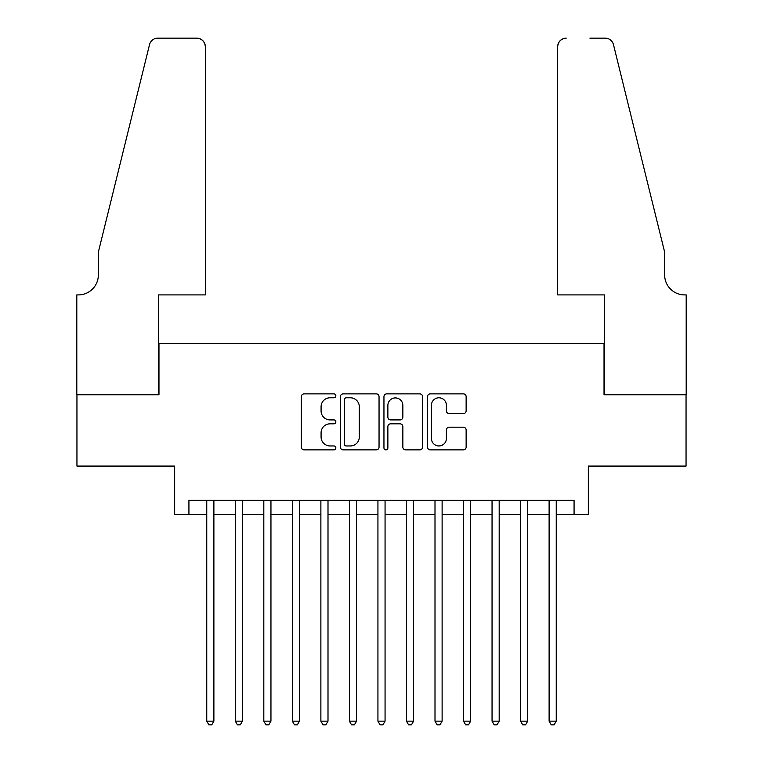 <?xml version="1.0" encoding="UTF-8"?>
<svg xmlns="http://www.w3.org/2000/svg" width="763" height="763" viewBox="0 0 763 763"><rect width="100%" height="100%" fill="white"/><g stroke="black" fill="none" stroke-linecap="round" stroke-linejoin="round"><path stroke-width="1.14" d="M335.854 395.825A1.965 1.965 0 0 0 333.898 393.87L304.141 393.87A2.804 2.804 0 0 0 301.337 396.665L301.337 447.07A2.804 2.804 0 0 0 304.141 449.874L333.898 449.874A1.965 1.965 0 0 0 335.854 447.91A1.965 1.965 0 0 0 333.898 445.954L330.045 445.954A8.965 8.965 0 0 1 321.08 436.989L321.08 432.793A8.965 8.965 0 0 1 330.045 423.827L333.898 423.827A1.965 1.965 0 0 0 335.854 421.872A1.965 1.965 0 0 0 333.898 419.908L330.045 419.908A8.965 8.965 0 0 1 321.08 410.952L321.08 406.746A8.965 8.965 0 0 1 330.045 397.79L333.898 397.79A1.965 1.965 0 0 0 335.854 395.825M463.341 413.603A2.804 2.804 0 0 0 466.136 410.809L466.136 396.665A2.804 2.804 0 0 0 463.341 393.87L430.294 393.87A2.804 2.804 0 0 0 427.499 396.665L427.499 447.07A2.804 2.804 0 0 0 430.294 449.874L463.341 449.874A2.804 2.804 0 0 0 466.136 447.07L466.136 429.989A2.804 2.804 0 0 0 463.341 427.194L449.197 427.194A2.804 2.804 0 0 0 446.393 429.989L446.393 438.458A7.487 7.487 0 0 1 438.906 445.954A7.487 7.487 0 0 1 431.419 438.458L431.419 405.277A7.487 7.487 0 0 1 438.906 397.79A7.487 7.487 0 0 1 446.393 405.277L446.393 410.809A2.804 2.804 0 0 0 449.197 413.603L463.341 413.603M188.928 514.586L188.928 500.328L574.072 500.328L574.072 514.586L588.34 514.586L588.34 466.088L686.051 466.088L686.051 394.767L604.029 394.767L604.029 343.417L158.971 343.417L158.971 394.767L76.949 394.767L76.949 466.088L174.66 466.088L174.66 514.586L206.754 514.586M379.049 396.665A2.804 2.804 0 0 0 376.245 393.87L343.207 393.87A2.804 2.804 0 0 0 340.403 396.665L340.403 447.07A2.804 2.804 0 0 0 343.207 449.874L376.245 449.874A2.804 2.804 0 0 0 379.049 447.07L379.049 396.665M386.755 393.87L419.793 393.87A2.804 2.804 0 0 1 422.597 396.665L422.597 447.07A2.804 2.804 0 0 1 419.793 449.874L405.649 449.874A2.804 2.804 0 0 1 402.854 447.07L402.854 426.631A2.804 2.804 0 0 0 400.05 423.827L390.675 423.827A2.804 2.804 0 0 0 387.871 426.631L387.871 447.91A1.965 1.965 0 0 1 385.906 449.874A1.965 1.965 0 0 1 383.951 447.91L383.951 396.665A2.804 2.804 0 0 1 386.755 393.87M213.888 514.586L235.29 514.586M242.424 514.586L263.817 514.586M270.951 514.586L292.343 514.586M299.478 514.586L320.88 514.586M328.004 514.586L349.406 514.586M356.54 514.586L377.933 514.586M385.067 514.586L406.46 514.586M413.594 514.586L434.996 514.586M442.12 514.586L463.522 514.586M470.657 514.586L492.049 514.586M499.183 514.586L520.576 514.586M527.71 514.586L549.112 514.586M556.246 514.586L574.072 514.586M346.288 397.79A1.965 1.965 0 0 0 344.323 399.745L344.323 443.99A1.965 1.965 0 0 0 346.288 445.954L350.351 445.954A8.965 8.965 0 0 0 359.306 436.989L359.306 406.746A8.965 8.965 0 0 0 350.351 397.79L346.288 397.79M402.854 405.42A7.487 7.487 0 0 0 395.358 397.924A7.487 7.487 0 0 0 387.871 405.42L387.871 417.113A2.804 2.804 0 0 0 390.675 419.908L400.05 419.908A2.804 2.804 0 0 0 402.854 417.113L402.854 405.42M213.888 500.328L213.888 721.14L206.754 721.14L206.754 500.328M213.888 721.14L211.752 724.85L208.9 724.85L206.754 721.14M205.333 294.909L205.333 46.705A8.555 8.555 0 0 0 196.768 38.15L157.827 38.15A8.555 8.555 0 0 0 149.519 44.655L98.351 252.124L98.351 274.947A19.972 19.972 0 0 1 78.379 294.909L76.805 294.909L76.805 394.767L158.542 394.767L158.542 294.909L205.333 294.909L205.333 46.705C204.789 41.545 201.937 38.694 196.768 38.15L173.096 38.15M149.519 44.655C151.694 39.962 151.694 39.962 149.519 44.655C151.694 39.962 151.694 39.962 149.519 44.655M98.351 274.947A19.972 19.972 0 0 1 78.379 294.909M557.667 294.909L557.667 46.705L557.667 294.909L604.458 294.909L604.458 394.767L686.195 394.767L686.195 294.909L684.621 294.909A19.972 19.972 0 0 1 664.649 274.947A19.972 19.972 0 0 0 684.621 294.909M648.96 188.509L613.481 44.655L664.649 252.124L664.649 274.947M589.904 38.15L605.173 38.15A8.555 8.555 0 0 1 613.481 44.655C611.306 39.962 611.306 39.962 613.481 44.655C611.306 39.962 611.306 39.962 613.481 44.655M566.232 38.15A8.555 8.555 0 0 0 557.667 46.705C558.211 41.545 561.063 38.694 566.232 38.15M242.424 500.328L242.424 721.14L235.29 721.14L235.29 500.328M242.424 721.14L240.278 724.85L237.427 724.85L235.29 721.14M270.951 500.328L270.951 721.14L263.817 721.14L263.817 500.328M270.951 721.14L268.805 724.85L265.953 724.85L263.817 721.14M299.478 500.328L299.478 721.14L292.343 721.14L292.343 500.328M299.478 721.14L297.341 724.85L294.489 724.85L292.343 721.14M328.004 500.328L328.004 721.14L320.88 721.14L320.88 500.328M328.004 721.14L325.868 724.85L323.016 724.85L320.88 721.14M356.54 500.328L356.54 721.14L349.406 721.14L349.406 500.328M356.54 721.14L354.394 724.85L351.543 724.85L349.406 721.14M385.067 500.328L385.067 721.14L377.933 721.14L377.933 500.328M385.067 721.14L382.931 724.85L380.069 724.85L377.933 721.14M413.594 500.328L413.594 721.14L406.46 721.14L406.46 500.328M413.594 721.14L411.457 724.85L408.606 724.85L406.46 721.14M442.12 500.328L442.12 721.14L434.996 721.14L434.996 500.328M442.12 721.14L439.984 724.85L437.132 724.85L434.996 721.14M470.657 500.328L470.657 721.14L463.522 721.14L463.522 500.328M470.657 721.14L468.511 724.85L465.659 724.85L463.522 721.14M499.183 500.328L499.183 721.14L492.049 721.14L492.049 500.328M499.183 721.14L497.047 724.85L494.195 724.85L492.049 721.14M527.71 500.328L527.71 721.14L520.576 721.14L520.576 500.328M527.71 721.14L525.573 724.85L522.722 724.85L520.576 721.14M556.246 500.328L556.246 721.14L549.112 721.14L549.112 500.328M556.246 721.14L554.1 724.85L551.248 724.85L549.112 721.14"/></g></svg>
